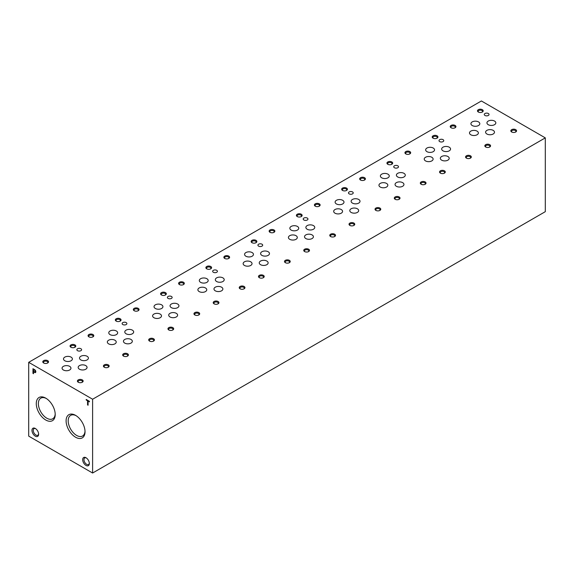 <?xml version="1.0" encoding="UTF-8"?>
<svg xmlns="http://www.w3.org/2000/svg" width="574" height="574" viewBox="0 0 574 574"><rect width="100%" height="100%" fill="white"/><g stroke="black" fill="none" stroke-linecap="round" stroke-linejoin="round"><path stroke-width="0.86" d="M104.26 367.216A2.863 1.65 0 0 0 108.307 367.216A2.863 1.65 0 0 0 108.307 364.877A2.863 1.65 0 0 0 104.26 364.877A2.863 1.65 0 0 0 104.26 367.216L104.26 367.216M149.534 341.078A2.863 1.65 0 0 0 153.581 341.078A2.863 1.65 0 0 0 153.581 338.739A2.863 1.65 0 0 0 149.534 338.739A2.863 1.65 0 0 0 149.534 341.078L149.534 341.078M194.801 314.947A2.863 1.65 0 0 0 198.848 314.947A2.863 1.65 0 0 0 198.848 312.608A2.863 1.65 0 0 0 194.801 312.608A2.863 1.65 0 0 0 194.801 314.947L194.801 314.947M240.068 288.808A2.863 1.65 0 0 0 244.115 288.808A2.863 1.65 0 0 0 244.115 286.469A2.863 1.65 0 0 0 240.068 286.469A2.863 1.65 0 0 0 240.068 288.808L240.068 288.808M285.335 262.67A2.863 1.65 0 0 0 289.389 262.67A2.863 1.65 0 0 0 289.389 260.338A2.863 1.65 0 0 0 285.335 260.338A2.863 1.65 0 0 0 285.335 262.67L285.335 262.67M330.61 236.538A2.863 1.65 0 0 0 334.656 236.538A2.863 1.65 0 0 0 334.656 234.199A2.863 1.65 0 0 0 330.61 234.199A2.863 1.65 0 0 0 330.61 236.538L330.61 236.538M375.877 210.4A2.863 1.65 0 0 0 379.923 210.4A2.863 1.65 0 0 0 379.923 208.061A2.863 1.65 0 0 0 375.877 208.061A2.863 1.65 0 0 0 375.877 210.4L375.877 210.4M421.144 184.261A2.863 1.65 0 0 0 425.191 184.261A2.863 1.65 0 0 0 425.191 181.929A2.863 1.65 0 0 0 421.144 181.929A2.863 1.65 0 0 0 421.144 184.261L421.144 184.261M466.418 158.13A2.863 1.65 0 0 0 470.465 158.13A2.863 1.65 0 0 0 470.465 155.791A2.863 1.65 0 0 0 466.418 155.791A2.863 1.65 0 0 0 466.418 158.13L466.418 158.13M511.685 131.991A2.863 1.65 0 0 0 515.732 131.991A2.863 1.65 0 0 0 515.732 129.652A2.863 1.65 0 0 0 511.685 129.652A2.863 1.65 0 0 0 511.685 131.991L511.685 131.991M70.903 347.241A2.863 1.65 0 0 0 74.95 347.241A2.863 1.65 0 0 0 74.95 344.902A2.863 1.65 0 0 0 70.903 344.902A2.863 1.65 0 0 0 70.903 347.241L70.903 347.241M116.17 321.103A2.863 1.65 0 0 0 120.217 321.103A2.863 1.65 0 0 0 120.217 318.771A2.863 1.65 0 0 0 116.17 318.771A2.863 1.65 0 0 0 116.17 321.103L116.17 321.103M161.438 294.971A2.863 1.65 0 0 0 165.484 294.971A2.863 1.65 0 0 0 165.484 292.632A2.863 1.65 0 0 0 161.438 292.632A2.863 1.65 0 0 0 161.438 294.971L161.438 294.971M206.712 268.833A2.863 1.65 0 0 0 210.758 268.833A2.863 1.65 0 0 0 210.758 266.494A2.863 1.65 0 0 0 206.712 266.494A2.863 1.65 0 0 0 206.712 268.833L206.712 268.833M251.979 242.694A2.863 1.65 0 0 0 256.026 242.694A2.863 1.65 0 0 0 256.026 240.363A2.863 1.65 0 0 0 251.979 240.363A2.863 1.65 0 0 0 251.979 242.694L251.979 242.694M297.246 216.563A2.863 1.65 0 0 0 301.293 216.563A2.863 1.65 0 0 0 301.293 214.224A2.863 1.65 0 0 0 297.246 214.224A2.863 1.65 0 0 0 297.246 216.563L297.246 216.563M342.513 190.424A2.863 1.65 0 0 0 346.567 190.424A2.863 1.65 0 0 0 346.567 188.093A2.863 1.65 0 0 0 342.513 188.093A2.863 1.65 0 0 0 342.513 190.424L342.513 190.424M387.787 164.293A2.863 1.65 0 0 0 391.834 164.293A2.863 1.65 0 0 0 391.834 161.954A2.863 1.65 0 0 0 387.787 161.954A2.863 1.65 0 0 0 387.787 164.293L387.787 164.293M433.054 138.155A2.863 1.65 0 0 0 437.101 138.155A2.863 1.65 0 0 0 437.101 135.816A2.863 1.65 0 0 0 433.054 135.816A2.863 1.65 0 0 0 433.054 138.155L433.054 138.155M478.321 112.016A2.863 1.65 0 0 0 482.368 112.016A2.863 1.65 0 0 0 482.368 109.684A2.863 1.65 0 0 0 478.321 109.684A2.863 1.65 0 0 0 478.321 112.016L478.321 112.016M43.631 362.983A2.863 1.65 0 0 0 47.678 362.983A2.863 1.65 0 0 0 47.678 360.644A2.863 1.65 0 0 0 43.631 360.644A2.863 1.65 0 0 0 43.631 362.983L43.631 362.983M88.905 336.845A2.863 1.65 0 0 0 92.952 336.845A2.863 1.65 0 0 0 92.952 334.513A2.863 1.65 0 0 0 88.905 334.513A2.863 1.65 0 0 0 88.905 336.845L88.905 336.845M134.173 310.713A2.863 1.65 0 0 0 138.219 310.713A2.863 1.65 0 0 0 138.219 308.374A2.863 1.65 0 0 0 134.173 308.374A2.863 1.65 0 0 0 134.173 310.713L134.173 310.713M179.44 284.575A2.863 1.65 0 0 0 183.486 284.575A2.863 1.65 0 0 0 183.486 282.243A2.863 1.65 0 0 0 179.44 282.243A2.863 1.65 0 0 0 179.44 284.575L179.44 284.575M224.707 258.444A2.863 1.65 0 0 0 228.761 258.444A2.863 1.65 0 0 0 228.761 256.104A2.863 1.65 0 0 0 224.707 256.104A2.863 1.65 0 0 0 224.707 258.444L224.707 258.444M269.981 232.305A2.863 1.65 0 0 0 274.028 232.305A2.863 1.65 0 0 0 274.028 229.966A2.863 1.65 0 0 0 269.981 229.966A2.863 1.65 0 0 0 269.981 232.305L269.981 232.305M315.248 206.166A2.863 1.65 0 0 0 319.295 206.166A2.863 1.65 0 0 0 319.295 203.835A2.863 1.65 0 0 0 315.248 203.835A2.863 1.65 0 0 0 315.248 206.166L315.248 206.166M360.515 180.035A2.863 1.65 0 0 0 364.562 180.035A2.863 1.65 0 0 0 364.562 177.696A2.863 1.65 0 0 0 360.515 177.696A2.863 1.65 0 0 0 360.515 180.035L360.515 180.035M405.789 153.897A2.863 1.65 0 0 0 409.836 153.897A2.863 1.65 0 0 0 409.836 151.558A2.863 1.65 0 0 0 405.789 151.558A2.863 1.65 0 0 0 405.789 153.897L405.789 153.897M451.056 127.758A2.863 1.65 0 0 0 455.103 127.758A2.863 1.65 0 0 0 455.103 125.426A2.863 1.65 0 0 0 451.056 125.426A2.863 1.65 0 0 0 451.056 127.758L451.056 127.758M78.251 382.234A2.863 1.65 0 0 0 82.297 382.234A2.863 1.65 0 0 0 82.297 379.895A2.863 1.65 0 0 0 78.251 379.895A2.863 1.65 0 0 0 78.251 382.234L78.251 382.234M123.518 356.095A2.863 1.65 0 0 0 127.564 356.095A2.863 1.65 0 0 0 127.564 353.756A2.863 1.65 0 0 0 123.518 353.756A2.863 1.65 0 0 0 123.518 356.095L123.518 356.095M168.792 329.964A2.863 1.65 0 0 0 172.839 329.964A2.863 1.65 0 0 0 172.839 327.625A2.863 1.65 0 0 0 168.792 327.625A2.863 1.65 0 0 0 168.792 329.964L168.792 329.964M214.059 303.825A2.863 1.65 0 0 0 218.106 303.825A2.863 1.65 0 0 0 218.106 301.486A2.863 1.65 0 0 0 214.059 301.486A2.863 1.65 0 0 0 214.059 303.825L214.059 303.825M259.326 277.687A2.863 1.65 0 0 0 263.373 277.687A2.863 1.65 0 0 0 263.373 275.355A2.863 1.65 0 0 0 259.326 275.355A2.863 1.65 0 0 0 259.326 277.687L259.326 277.687M304.593 251.556A2.863 1.65 0 0 0 308.647 251.556A2.863 1.65 0 0 0 308.647 249.216A2.863 1.65 0 0 0 304.593 249.216A2.863 1.65 0 0 0 304.593 251.556L304.593 251.556M349.867 225.417A2.863 1.65 0 0 0 353.914 225.417A2.863 1.65 0 0 0 353.914 223.078A2.863 1.65 0 0 0 349.867 223.078A2.863 1.65 0 0 0 349.867 225.417L349.867 225.417M395.134 199.278A2.863 1.65 0 0 0 399.181 199.278A2.863 1.65 0 0 0 399.181 196.947A2.863 1.65 0 0 0 395.134 196.947A2.863 1.65 0 0 0 395.134 199.278L395.134 199.278M440.401 173.147A2.863 1.65 0 0 0 444.448 173.147A2.863 1.65 0 0 0 444.448 170.808A2.863 1.65 0 0 0 440.401 170.808A2.863 1.65 0 0 0 440.401 173.147L440.401 173.147M485.676 147.009A2.863 1.65 0 0 0 489.722 147.009A2.863 1.65 0 0 0 489.722 144.67A2.863 1.65 0 0 0 485.676 144.67A2.863 1.65 0 0 0 485.676 147.009L485.676 147.009M77.547 350.685A2.382 1.378 0 0 0 80.145 350.979A2.382 1.378 0 0 0 81.608 349.717A2.382 1.378 0 0 0 79.234 348.339A2.382 1.378 0 0 0 76.851 349.717A2.382 1.378 0 0 0 77.547 350.685M122.814 324.547A2.382 1.378 0 0 0 125.412 324.848A2.382 1.378 0 0 0 126.883 323.578A2.382 1.378 0 0 0 124.501 322.201A2.382 1.378 0 0 0 122.118 323.578A2.382 1.378 0 0 0 122.814 324.547M168.089 298.415A2.382 1.378 0 0 0 170.679 298.71A2.382 1.378 0 0 0 172.15 297.44A2.382 1.378 0 0 0 169.768 296.069A2.382 1.378 0 0 0 167.386 297.44A2.382 1.378 0 0 0 168.089 298.415M213.356 272.277A2.382 1.378 0 0 0 215.946 272.578A2.382 1.378 0 0 0 217.417 271.308A2.382 1.378 0 0 0 215.035 269.931A2.382 1.378 0 0 0 212.66 271.308A2.382 1.378 0 0 0 213.356 272.277M258.623 246.138A2.382 1.378 0 0 0 261.22 246.44A2.382 1.378 0 0 0 262.684 245.17A2.382 1.378 0 0 0 260.309 243.792A2.382 1.378 0 0 0 257.927 245.17A2.382 1.378 0 0 0 258.623 246.138M303.89 220.007A2.382 1.378 0 0 0 306.487 220.301A2.382 1.378 0 0 0 307.958 219.031A2.382 1.378 0 0 0 305.576 217.661A2.382 1.378 0 0 0 303.194 219.031A2.382 1.378 0 0 0 303.89 220.007M349.164 193.869A2.382 1.378 0 0 0 351.754 194.17A2.382 1.378 0 0 0 353.225 192.9A2.382 1.378 0 0 0 350.843 191.522A2.382 1.378 0 0 0 348.468 192.9A2.382 1.378 0 0 0 349.164 193.869M394.431 167.737A2.382 1.378 0 0 0 397.029 168.031A2.382 1.378 0 0 0 398.492 166.761A2.382 1.378 0 0 0 396.117 165.391A2.382 1.378 0 0 0 393.735 166.761A2.382 1.378 0 0 0 394.431 167.737M439.698 141.599A2.382 1.378 0 0 0 442.296 141.893A2.382 1.378 0 0 0 443.767 140.623A2.382 1.378 0 0 0 441.384 139.252A2.382 1.378 0 0 0 439.002 140.623A2.382 1.378 0 0 0 439.698 141.599M484.973 115.46A2.382 1.378 0 0 0 487.563 115.761A2.382 1.378 0 0 0 489.034 114.491A2.382 1.378 0 0 0 486.652 113.114A2.382 1.378 0 0 0 484.269 114.491A2.382 1.378 0 0 0 484.973 115.46M64.797 360.752A4.441 2.569 0 0 0 69.641 361.311A4.441 2.569 0 0 0 72.381 358.937A4.441 2.569 0 0 0 67.94 356.375A4.441 2.569 0 0 0 63.499 358.937A4.441 2.569 0 0 0 64.797 360.752M110.065 334.613A4.441 2.569 0 0 0 114.908 335.173A4.441 2.569 0 0 0 117.656 332.805A4.441 2.569 0 0 0 113.207 330.237A4.441 2.569 0 0 0 108.766 332.805A4.441 2.569 0 0 0 110.065 334.613M155.339 308.482A4.441 2.569 0 0 0 160.182 309.034A4.441 2.569 0 0 0 162.923 306.667A4.441 2.569 0 0 0 158.481 304.098A4.441 2.569 0 0 0 154.033 306.667A4.441 2.569 0 0 0 155.339 308.482M200.606 282.343A4.441 2.569 0 0 0 205.449 282.903A4.441 2.569 0 0 0 208.19 280.528A4.441 2.569 0 0 0 203.748 277.967A4.441 2.569 0 0 0 199.307 280.528A4.441 2.569 0 0 0 200.606 282.343M245.873 256.205A4.441 2.569 0 0 0 250.716 256.765A4.441 2.569 0 0 0 253.457 254.397A4.441 2.569 0 0 0 249.016 251.828A4.441 2.569 0 0 0 244.574 254.397A4.441 2.569 0 0 0 245.873 256.205M291.14 230.074A4.441 2.569 0 0 0 295.983 230.626A4.441 2.569 0 0 0 298.731 228.258A4.441 2.569 0 0 0 294.283 225.69A4.441 2.569 0 0 0 289.841 228.258A4.441 2.569 0 0 0 291.14 230.074M336.414 203.935A4.441 2.569 0 0 0 341.257 204.495A4.441 2.569 0 0 0 343.998 202.12A4.441 2.569 0 0 0 339.557 199.558A4.441 2.569 0 0 0 335.108 202.12A4.441 2.569 0 0 0 336.414 203.935M381.681 177.804A4.441 2.569 0 0 0 386.524 178.356A4.441 2.569 0 0 0 389.265 175.988A4.441 2.569 0 0 0 384.824 173.42A4.441 2.569 0 0 0 380.383 175.988A4.441 2.569 0 0 0 381.681 177.804M426.948 151.665A4.441 2.569 0 0 0 431.791 152.218A4.441 2.569 0 0 0 434.54 149.85A4.441 2.569 0 0 0 430.091 147.288A4.441 2.569 0 0 0 425.65 149.85A4.441 2.569 0 0 0 426.948 151.665M472.223 125.527A4.441 2.569 0 0 0 477.066 126.086A4.441 2.569 0 0 0 479.807 123.711A4.441 2.569 0 0 0 475.365 121.15A4.441 2.569 0 0 0 470.917 123.711A4.441 2.569 0 0 0 472.223 125.527M79.477 369.226A4.441 2.569 0 0 0 84.321 369.785A4.441 2.569 0 0 0 87.061 367.41A4.441 2.569 0 0 0 82.62 364.849A4.441 2.569 0 0 0 78.172 367.41A4.441 2.569 0 0 0 79.477 369.226M124.745 343.087A4.441 2.569 0 0 0 129.588 343.647A4.441 2.569 0 0 0 132.329 341.279A4.441 2.569 0 0 0 127.887 338.71A4.441 2.569 0 0 0 123.446 341.279A4.441 2.569 0 0 0 124.745 343.087M170.012 316.956A4.441 2.569 0 0 0 174.855 317.508A4.441 2.569 0 0 0 177.603 315.14A4.441 2.569 0 0 0 173.154 312.572A4.441 2.569 0 0 0 168.713 315.14A4.441 2.569 0 0 0 170.012 316.956M215.286 290.817A4.441 2.569 0 0 0 220.129 291.377A4.441 2.569 0 0 0 222.87 289.002A4.441 2.569 0 0 0 218.429 286.44A4.441 2.569 0 0 0 213.98 289.002A4.441 2.569 0 0 0 215.286 290.817M260.553 264.686A4.441 2.569 0 0 0 265.396 265.238A4.441 2.569 0 0 0 268.137 262.87A4.441 2.569 0 0 0 263.696 260.302A4.441 2.569 0 0 0 259.247 262.87A4.441 2.569 0 0 0 260.553 264.686M305.82 238.547A4.441 2.569 0 0 0 310.663 239.1A4.441 2.569 0 0 0 313.404 236.732A4.441 2.569 0 0 0 308.963 234.17A4.441 2.569 0 0 0 304.521 236.732A4.441 2.569 0 0 0 305.82 238.547M351.087 212.409A4.441 2.569 0 0 0 355.93 212.968A4.441 2.569 0 0 0 358.678 210.593A4.441 2.569 0 0 0 354.23 208.032A4.441 2.569 0 0 0 349.788 210.593A4.441 2.569 0 0 0 351.087 212.409M396.361 186.277A4.441 2.569 0 0 0 401.204 186.83A4.441 2.569 0 0 0 403.945 184.462A4.441 2.569 0 0 0 399.504 181.893A4.441 2.569 0 0 0 395.056 184.462A4.441 2.569 0 0 0 396.361 186.277M441.628 160.139A4.441 2.569 0 0 0 446.472 160.698A4.441 2.569 0 0 0 449.212 158.324A4.441 2.569 0 0 0 444.771 155.762A4.441 2.569 0 0 0 440.33 158.324A4.441 2.569 0 0 0 441.628 160.139M486.896 134A4.441 2.569 0 0 0 491.739 134.56A4.441 2.569 0 0 0 494.487 132.192A4.441 2.569 0 0 0 490.038 129.624A4.441 2.569 0 0 0 485.597 132.192A4.441 2.569 0 0 0 486.896 134M63.37 369.986A4.441 2.569 0 0 0 68.213 370.546A4.441 2.569 0 0 0 70.954 368.178A4.441 2.569 0 0 0 66.512 365.609A4.441 2.569 0 0 0 62.071 368.178A4.441 2.569 0 0 0 63.37 369.986M108.637 343.855A4.441 2.569 0 0 0 113.48 344.407A4.441 2.569 0 0 0 116.228 342.039A4.441 2.569 0 0 0 111.779 339.471A4.441 2.569 0 0 0 107.338 342.039A4.441 2.569 0 0 0 108.637 343.855M153.911 317.716A4.441 2.569 0 0 0 158.754 318.276A4.441 2.569 0 0 0 161.495 315.901A4.441 2.569 0 0 0 157.054 313.339A4.441 2.569 0 0 0 152.605 315.901A4.441 2.569 0 0 0 153.911 317.716M199.178 291.578A4.441 2.569 0 0 0 204.021 292.137A4.441 2.569 0 0 0 206.762 289.77A4.441 2.569 0 0 0 202.321 287.201A4.441 2.569 0 0 0 197.879 289.77A4.441 2.569 0 0 0 199.178 291.578M244.445 265.446A4.441 2.569 0 0 0 249.288 265.999A4.441 2.569 0 0 0 252.036 263.631A4.441 2.569 0 0 0 247.588 261.062A4.441 2.569 0 0 0 243.146 263.631A4.441 2.569 0 0 0 244.445 265.446M289.719 239.308A4.441 2.569 0 0 0 294.562 239.867A4.441 2.569 0 0 0 297.303 237.493A4.441 2.569 0 0 0 292.855 234.931A4.441 2.569 0 0 0 288.413 237.493A4.441 2.569 0 0 0 289.719 239.308M334.986 213.176A4.441 2.569 0 0 0 339.83 213.729A4.441 2.569 0 0 0 342.57 211.361A4.441 2.569 0 0 0 338.129 208.793A4.441 2.569 0 0 0 333.681 211.361A4.441 2.569 0 0 0 334.986 213.176M380.253 187.038A4.441 2.569 0 0 0 385.097 187.59A4.441 2.569 0 0 0 387.837 185.223A4.441 2.569 0 0 0 383.396 182.661A4.441 2.569 0 0 0 378.955 185.223A4.441 2.569 0 0 0 380.253 187.038M425.521 160.899A4.441 2.569 0 0 0 430.364 161.459A4.441 2.569 0 0 0 433.112 159.084A4.441 2.569 0 0 0 428.663 156.523A4.441 2.569 0 0 0 424.222 159.084A4.441 2.569 0 0 0 425.521 160.899M470.795 134.768A4.441 2.569 0 0 0 475.638 135.321A4.441 2.569 0 0 0 478.379 132.953A4.441 2.569 0 0 0 473.937 130.384A4.441 2.569 0 0 0 469.489 132.953A4.441 2.569 0 0 0 470.795 134.768M80.819 359.912A4.441 2.569 0 0 0 85.662 360.472A4.441 2.569 0 0 0 88.403 358.104A4.441 2.569 0 0 0 83.962 355.536A4.441 2.569 0 0 0 79.513 358.104A4.441 2.569 0 0 0 80.819 359.912M126.086 333.781A4.441 2.569 0 0 0 130.929 334.333A4.441 2.569 0 0 0 133.67 331.966A4.441 2.569 0 0 0 129.229 329.397A4.441 2.569 0 0 0 124.788 331.966A4.441 2.569 0 0 0 126.086 333.781M171.353 307.642A4.441 2.569 0 0 0 176.196 308.202A4.441 2.569 0 0 0 178.945 305.827A4.441 2.569 0 0 0 174.496 303.266A4.441 2.569 0 0 0 170.055 305.827A4.441 2.569 0 0 0 171.353 307.642M216.628 281.511A4.441 2.569 0 0 0 221.471 282.064A4.441 2.569 0 0 0 224.212 279.696A4.441 2.569 0 0 0 219.77 277.127A4.441 2.569 0 0 0 215.322 279.696A4.441 2.569 0 0 0 216.628 281.511M261.895 255.373A4.441 2.569 0 0 0 266.738 255.925A4.441 2.569 0 0 0 269.479 253.557A4.441 2.569 0 0 0 265.037 250.996A4.441 2.569 0 0 0 260.596 253.557A4.441 2.569 0 0 0 261.895 255.373M307.162 229.234A4.441 2.569 0 0 0 312.005 229.794A4.441 2.569 0 0 0 314.753 227.419A4.441 2.569 0 0 0 310.304 224.857A4.441 2.569 0 0 0 305.863 227.419A4.441 2.569 0 0 0 307.162 229.234M352.436 203.103A4.441 2.569 0 0 0 357.272 203.655A4.441 2.569 0 0 0 360.02 201.287A4.441 2.569 0 0 0 355.571 198.719A4.441 2.569 0 0 0 351.13 201.287A4.441 2.569 0 0 0 352.436 203.103M397.703 176.964A4.441 2.569 0 0 0 402.546 177.524A4.441 2.569 0 0 0 405.287 175.149A4.441 2.569 0 0 0 400.846 172.587A4.441 2.569 0 0 0 396.397 175.149A4.441 2.569 0 0 0 397.703 176.964M442.97 150.826A4.441 2.569 0 0 0 447.813 151.385A4.441 2.569 0 0 0 450.554 149.018A4.441 2.569 0 0 0 446.113 146.449A4.441 2.569 0 0 0 441.671 149.018A4.441 2.569 0 0 0 442.97 150.826M488.237 124.694A4.441 2.569 0 0 0 493.08 125.247A4.441 2.569 0 0 0 495.828 122.879A4.441 2.569 0 0 0 491.38 120.31A4.441 2.569 0 0 0 486.939 122.879A4.441 2.569 0 0 0 488.237 124.694M92.608 399.231L545.3 137.875L481.392 100.974L28.7 362.33L28.7 436.125L92.608 473.026L92.608 399.231L28.7 362.33M92.608 473.026L545.3 211.67L545.3 137.875M89.436 401.872L89.436 401.312L86.215 399.454L86.215 400.013L87.557 400.781L87.557 404.921L88.095 405.23L88.095 401.097L89.436 401.872M34.734 372.519A1.708 0.99 -120 0 0 35.473 372.54A1.708 0.99 -120 0 0 35.746 371.206A1.708 0.99 -120 0 0 34.67 369.692L32.962 368.709L32.962 373.401L33.5 373.717L33.5 371.809L34.949 372.397A1.708 0.99 -120 0 0 35.574 372.469M38.63 434.238A4.707 2.719 -120 0 0 35.301 428.469A4.707 2.719 -120 0 0 31.972 430.392A4.707 2.719 -120 0 0 35.301 436.161A4.707 2.719 -120 0 0 38.63 434.238M89.336 463.512A4.707 2.719 -120 0 0 86.007 457.743A4.707 2.719 -120 0 0 82.678 459.666A4.707 2.719 -120 0 0 86.007 465.435A4.707 2.719 -120 0 0 89.336 463.512M45.741 398.141L45.741 398.141A13.389 7.727 60 0 1 55.212 414.536A13.389 7.727 60 0 1 45.741 420.003A13.389 7.727 60 0 1 36.277 403.601A13.389 7.727 60 0 1 45.741 398.141M75.567 415.354A13.389 7.727 60 0 1 75.567 415.361A13.389 7.727 60 0 1 85.031 431.756A13.389 7.727 60 0 1 75.567 437.223A13.389 7.727 60 0 1 66.103 420.821A13.389 7.727 60 0 1 75.567 415.354M85.017 431.124A11.911 6.881 60 0 1 82.699 435.924A11.911 6.881 60 0 1 70.652 429.122A11.911 6.881 60 0 1 70.789 415.296A11.911 6.881 60 0 1 76.105 415.684M55.197 413.904A11.911 6.881 60 0 1 52.873 418.704A11.911 6.881 60 0 1 40.833 411.91A11.911 6.881 60 0 1 40.962 398.076A11.911 6.881 60 0 1 46.279 398.464M489.45 147.145A2.181 1.263 0 0 0 489.88 146.399A2.181 1.263 0 0 0 487.699 145.136A2.181 1.263 0 0 0 485.511 146.399A2.181 1.263 0 0 0 485.948 147.145M444.176 173.283A2.181 1.263 0 0 0 444.613 172.53A2.181 1.263 0 0 0 442.425 171.274A2.181 1.263 0 0 0 440.244 172.53A2.181 1.263 0 0 0 440.674 173.283M398.908 199.422A2.181 1.263 0 0 0 399.339 198.669A2.181 1.263 0 0 0 397.158 197.406A2.181 1.263 0 0 0 394.977 198.669A2.181 1.263 0 0 0 395.407 199.422M353.641 225.553A2.181 1.263 0 0 0 354.072 224.8A2.181 1.263 0 0 0 351.891 223.544A2.181 1.263 0 0 0 349.709 224.8A2.181 1.263 0 0 0 350.14 225.553M308.374 251.692A2.181 1.263 0 0 0 308.805 250.938A2.181 1.263 0 0 0 306.624 249.676A2.181 1.263 0 0 0 304.435 250.938A2.181 1.263 0 0 0 304.866 251.692M263.1 277.83A2.181 1.263 0 0 0 263.531 277.077A2.181 1.263 0 0 0 261.349 275.814A2.181 1.263 0 0 0 259.168 277.077A2.181 1.263 0 0 0 259.599 277.83M217.833 303.962A2.181 1.263 0 0 0 218.263 303.208A2.181 1.263 0 0 0 216.082 301.953A2.181 1.263 0 0 0 213.901 303.208A2.181 1.263 0 0 0 214.332 303.962M172.566 330.1A2.181 1.263 0 0 0 172.996 329.347A2.181 1.263 0 0 0 170.815 328.084A2.181 1.263 0 0 0 168.627 329.347A2.181 1.263 0 0 0 169.065 330.1M127.292 356.239A2.181 1.263 0 0 0 127.729 355.485A2.181 1.263 0 0 0 125.541 354.223A2.181 1.263 0 0 0 123.36 355.485A2.181 1.263 0 0 0 123.79 356.239M82.025 382.37A2.181 1.263 0 0 0 82.455 381.617A2.181 1.263 0 0 0 80.274 380.361A2.181 1.263 0 0 0 78.093 381.617A2.181 1.263 0 0 0 78.523 382.37M454.83 127.902A2.181 1.263 0 0 0 455.261 127.148A2.181 1.263 0 0 0 453.08 125.885A2.181 1.263 0 0 0 450.899 127.148A2.181 1.263 0 0 0 451.329 127.902M409.563 154.033A2.181 1.263 0 0 0 409.994 153.287A2.181 1.263 0 0 0 407.813 152.024A2.181 1.263 0 0 0 405.624 153.287A2.181 1.263 0 0 0 406.062 154.033M364.289 180.171A2.181 1.263 0 0 0 364.727 179.418A2.181 1.263 0 0 0 362.538 178.162A2.181 1.263 0 0 0 360.357 179.418A2.181 1.263 0 0 0 360.788 180.171M319.022 206.31A2.181 1.263 0 0 0 319.453 205.557A2.181 1.263 0 0 0 317.271 204.294A2.181 1.263 0 0 0 315.09 205.557A2.181 1.263 0 0 0 315.521 206.31M273.755 232.441A2.181 1.263 0 0 0 274.185 231.688A2.181 1.263 0 0 0 272.004 230.432A2.181 1.263 0 0 0 269.823 231.688A2.181 1.263 0 0 0 270.254 232.441M228.488 258.58A2.181 1.263 0 0 0 228.918 257.826A2.181 1.263 0 0 0 226.73 256.564A2.181 1.263 0 0 0 224.549 257.826A2.181 1.263 0 0 0 224.979 258.58M183.214 284.718A2.181 1.263 0 0 0 183.644 283.965A2.181 1.263 0 0 0 181.463 282.702A2.181 1.263 0 0 0 179.282 283.965A2.181 1.263 0 0 0 179.712 284.718M137.947 310.85A2.181 1.263 0 0 0 138.377 310.096A2.181 1.263 0 0 0 136.196 308.841A2.181 1.263 0 0 0 134.015 310.096A2.181 1.263 0 0 0 134.445 310.85M92.679 336.988A2.181 1.263 0 0 0 93.11 336.235A2.181 1.263 0 0 0 90.929 334.972A2.181 1.263 0 0 0 88.74 336.235A2.181 1.263 0 0 0 89.178 336.988M47.405 363.12A2.181 1.263 0 0 0 47.843 362.373A2.181 1.263 0 0 0 45.655 361.111A2.181 1.263 0 0 0 43.473 362.373A2.181 1.263 0 0 0 43.904 363.12M482.095 112.16A2.181 1.263 0 0 0 482.533 111.406A2.181 1.263 0 0 0 480.345 110.143A2.181 1.263 0 0 0 478.164 111.406A2.181 1.263 0 0 0 478.594 112.16M436.828 138.291A2.181 1.263 0 0 0 437.259 137.538A2.181 1.263 0 0 0 435.078 136.282A2.181 1.263 0 0 0 432.896 137.538A2.181 1.263 0 0 0 433.327 138.291M391.561 164.429A2.181 1.263 0 0 0 391.992 163.676A2.181 1.263 0 0 0 389.811 162.413A2.181 1.263 0 0 0 387.629 163.676A2.181 1.263 0 0 0 388.06 164.429M346.294 190.568A2.181 1.263 0 0 0 346.725 189.815A2.181 1.263 0 0 0 344.536 188.552A2.181 1.263 0 0 0 342.355 189.815A2.181 1.263 0 0 0 342.786 190.568M301.02 216.699A2.181 1.263 0 0 0 301.45 215.946A2.181 1.263 0 0 0 299.269 214.69A2.181 1.263 0 0 0 297.088 215.946A2.181 1.263 0 0 0 297.519 216.699M255.753 242.838A2.181 1.263 0 0 0 256.183 242.084A2.181 1.263 0 0 0 254.002 240.822A2.181 1.263 0 0 0 251.821 242.084A2.181 1.263 0 0 0 252.251 242.838M210.486 268.969A2.181 1.263 0 0 0 210.916 268.223A2.181 1.263 0 0 0 208.735 266.96A2.181 1.263 0 0 0 206.547 268.223A2.181 1.263 0 0 0 206.984 268.969M165.212 295.108A2.181 1.263 0 0 0 165.649 294.354A2.181 1.263 0 0 0 163.461 293.099A2.181 1.263 0 0 0 161.28 294.354A2.181 1.263 0 0 0 161.71 295.108M119.944 321.246A2.181 1.263 0 0 0 120.375 320.493A2.181 1.263 0 0 0 118.194 319.23A2.181 1.263 0 0 0 116.013 320.493A2.181 1.263 0 0 0 116.443 321.246M74.677 347.378A2.181 1.263 0 0 0 75.108 346.624A2.181 1.263 0 0 0 72.927 345.369A2.181 1.263 0 0 0 70.745 346.624A2.181 1.263 0 0 0 71.176 347.378M515.459 132.128A2.181 1.263 0 0 0 515.89 131.381A2.181 1.263 0 0 0 513.708 130.119A2.181 1.263 0 0 0 511.527 131.381A2.181 1.263 0 0 0 511.958 132.128M470.192 158.266A2.181 1.263 0 0 0 470.623 157.513A2.181 1.263 0 0 0 468.441 156.257A2.181 1.263 0 0 0 466.253 157.513A2.181 1.263 0 0 0 466.691 158.266M424.918 184.405A2.181 1.263 0 0 0 425.356 183.651A2.181 1.263 0 0 0 423.167 182.388A2.181 1.263 0 0 0 420.986 183.651A2.181 1.263 0 0 0 421.416 184.405M379.651 210.536A2.181 1.263 0 0 0 380.081 209.783A2.181 1.263 0 0 0 377.9 208.527A2.181 1.263 0 0 0 375.719 209.783A2.181 1.263 0 0 0 376.149 210.536M334.384 236.675A2.181 1.263 0 0 0 334.814 235.921A2.181 1.263 0 0 0 332.633 234.658A2.181 1.263 0 0 0 330.452 235.921A2.181 1.263 0 0 0 330.882 236.675M289.117 262.813A2.181 1.263 0 0 0 289.547 262.06A2.181 1.263 0 0 0 287.359 260.797A2.181 1.263 0 0 0 285.178 262.06A2.181 1.263 0 0 0 285.608 262.813M243.842 288.944A2.181 1.263 0 0 0 244.273 288.191A2.181 1.263 0 0 0 242.092 286.935A2.181 1.263 0 0 0 239.91 288.191A2.181 1.263 0 0 0 240.341 288.944M198.575 315.083A2.181 1.263 0 0 0 199.006 314.33A2.181 1.263 0 0 0 196.825 313.067A2.181 1.263 0 0 0 194.643 314.33A2.181 1.263 0 0 0 195.074 315.083M153.308 341.214A2.181 1.263 0 0 0 153.739 340.468A2.181 1.263 0 0 0 151.558 339.205A2.181 1.263 0 0 0 149.369 340.468A2.181 1.263 0 0 0 149.807 341.214M108.034 367.353A2.181 1.263 0 0 0 108.472 366.599A2.181 1.263 0 0 0 106.283 365.344A2.181 1.263 0 0 0 104.102 366.599A2.181 1.263 0 0 0 104.533 367.353M86.344 457.959A3.803 2.196 -120 0 0 84.744 457.923A3.803 2.196 -120 0 0 84.744 462.314A3.803 2.196 -120 0 0 88.547 464.51A3.803 2.196 -120 0 0 89.314 463.11M35.638 428.685A3.803 2.196 -120 0 0 34.045 428.656A3.803 2.196 -120 0 0 34.045 433.047A3.803 2.196 -120 0 0 37.848 435.236A3.803 2.196 -120 0 0 38.616 433.836M33.177 368.831L32.962 373.401M34.949 372.397L33.5 371.809M34.619 370.223L33.5 369.577L33.5 371.256L34.533 371.852A1.033 0.596 -120 0 0 35.05 371.902A1.033 0.596 -120 0 0 35.222 371.134A1.033 0.596 -120 0 0 34.619 370.223L33.5 369.577M35.143 371.823A1.033 0.596 -120 0 0 35.265 371.78A1.033 0.596 -120 0 0 35.437 371.005A1.033 0.596 -120 0 0 34.835 370.101M86.43 399.576L86.215 400.013M86.43 399.891L87.557 400.781M87.765 400.659L87.557 404.921M89.436 401.628L88.095 401.097"/></g></svg>
